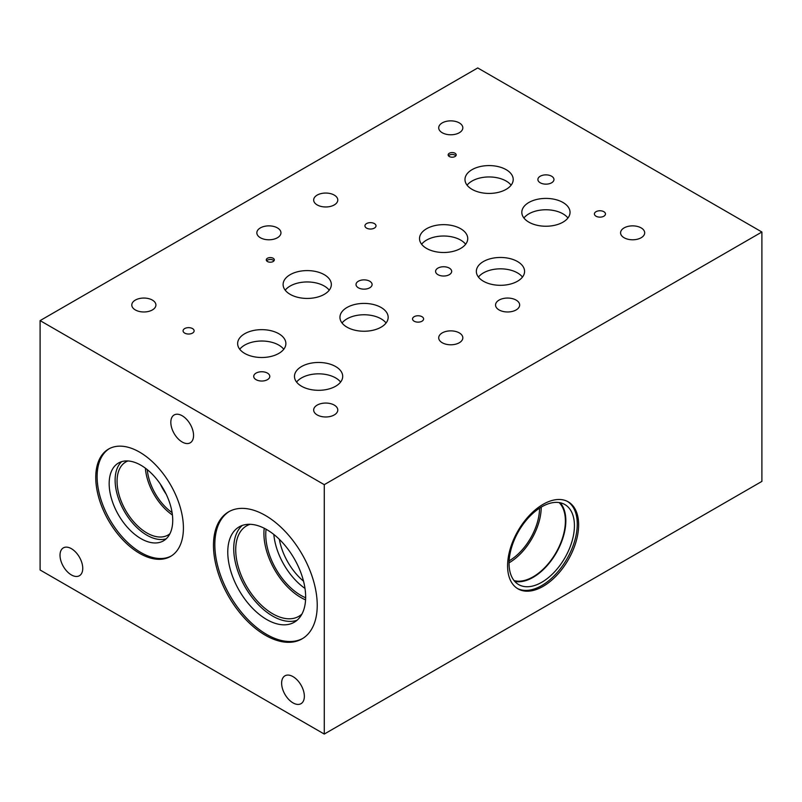 <?xml version="1.0" encoding="UTF-8"?>
<svg xmlns="http://www.w3.org/2000/svg" width="802" height="802" viewBox="0 0 802 802"><rect width="100%" height="100%" fill="white"/><g stroke="black" fill="none" stroke-linecap="round" stroke-linejoin="round"><path stroke-width="1.2" d="M426.574 248.419A24.11 13.925 180 0 1 419.516 238.575A24.11 13.925 180 0 1 443.626 224.65A24.11 13.925 180 0 1 467.736 238.575A24.11 13.925 180 0 1 452.849 251.437A24.11 13.925 180 0 1 426.574 248.419M421.611 244.259A24.11 13.925 180 0 1 460.679 240.099A24.11 13.925 180 0 1 465.641 244.259M477.731 67.939L761.9 232.009L324.269 484.669L40.1 320.61L477.731 67.939M483.405 281.231A24.11 13.925 180 0 1 476.348 271.387A24.11 13.925 180 0 1 500.458 257.462A24.11 13.925 180 0 1 524.578 271.387A24.11 13.925 180 0 1 509.691 284.249A24.11 13.925 180 0 1 483.405 281.231M528.879 222.164A24.11 13.925 180 0 1 521.811 212.319A24.11 13.925 180 0 1 545.931 198.405A24.11 13.925 180 0 1 570.042 212.319A24.11 13.925 180 0 1 555.154 225.182A24.11 13.925 180 0 1 528.879 222.164M472.047 189.352A24.11 13.925 180 0 1 464.98 179.508A24.11 13.925 180 0 1 489.09 165.583A24.11 13.925 180 0 1 513.21 179.508A24.11 13.925 180 0 1 498.323 192.37A24.11 13.925 180 0 1 472.047 189.352M449.331 156.53A4.02 2.316 180 0 1 448.158 154.886A4.02 2.316 180 0 1 452.178 152.57A4.02 2.316 180 0 1 456.198 154.886A4.02 2.316 180 0 1 453.711 157.032A4.02 2.316 180 0 1 449.331 156.53M437.942 274.665A8.04 4.642 180 0 1 435.586 271.387A8.04 4.642 180 0 1 443.626 266.745A8.04 4.642 180 0 1 451.666 271.387A8.04 4.642 180 0 1 446.704 275.677A8.04 4.642 180 0 1 437.942 274.665M540.247 182.786A8.04 4.642 180 0 1 537.891 179.508A8.04 4.642 180 0 1 545.931 174.866A8.04 4.642 180 0 1 553.961 179.508A8.04 4.642 180 0 1 549.009 183.798A8.04 4.642 180 0 1 540.247 182.786M596.036 216.209A5.534 3.188 180 0 1 594.412 213.954A5.534 3.188 180 0 1 599.946 210.756A5.534 3.188 180 0 1 605.47 213.954A5.534 3.188 180 0 1 602.061 216.901A5.534 3.188 180 0 1 596.036 216.209M366.554 228.099A5.534 3.188 180 0 1 364.94 225.843A5.534 3.188 180 0 1 370.464 222.645A5.534 3.188 180 0 1 375.998 225.843A5.534 3.188 180 0 1 372.589 228.791A5.534 3.188 180 0 1 366.554 228.099M442.243 132.741A12.06 6.957 180 0 1 438.704 127.819A12.06 6.957 180 0 1 450.764 120.861A12.06 6.957 180 0 1 462.824 127.819A12.06 6.957 180 0 1 455.376 134.255A12.06 6.957 180 0 1 442.243 132.741M317.201 204.931A12.06 6.957 180 0 1 313.672 200.009A12.06 6.957 180 0 1 325.732 193.051A12.06 6.957 180 0 1 337.782 200.009A12.06 6.957 180 0 1 330.344 206.445A12.06 6.957 180 0 1 317.201 204.931M499.075 309.933A12.06 6.957 180 0 1 495.546 305.011A12.06 6.957 180 0 1 507.596 298.053A12.06 6.957 180 0 1 519.656 305.011A12.06 6.957 180 0 1 512.217 311.447A12.06 6.957 180 0 1 499.075 309.933M624.106 237.743A12.06 6.957 180 0 1 620.578 232.821A12.06 6.957 180 0 1 632.638 225.863A12.06 6.957 180 0 1 644.688 232.821A12.06 6.957 180 0 1 637.249 239.257A12.06 6.957 180 0 1 624.106 237.743M244.7 353.421A24.11 13.925 180 0 1 237.643 343.577A24.11 13.925 180 0 1 261.753 329.652A24.11 13.925 180 0 1 285.873 343.577A24.11 13.925 180 0 1 270.986 356.439A24.11 13.925 180 0 1 244.7 353.421M301.542 386.233A24.11 13.925 180 0 1 294.474 376.389A24.11 13.925 180 0 1 318.594 362.464A24.11 13.925 180 0 1 342.705 376.389A24.11 13.925 180 0 1 327.817 389.251A24.11 13.925 180 0 1 301.542 386.233M347.005 327.166A24.11 13.925 180 0 1 339.948 317.321A24.11 13.925 180 0 1 364.058 303.407A24.11 13.925 180 0 1 388.168 317.321A24.11 13.925 180 0 1 373.281 330.183A24.11 13.925 180 0 1 347.005 327.166M290.174 294.354A24.11 13.925 180 0 1 283.106 284.51A24.11 13.925 180 0 1 307.226 270.595A24.11 13.925 180 0 1 331.336 284.51A24.11 13.925 180 0 1 316.449 297.372A24.11 13.925 180 0 1 290.174 294.354M267.457 261.532A4.02 2.316 180 0 1 266.284 259.888A4.02 2.316 180 0 1 270.304 257.572A4.02 2.316 180 0 1 274.324 259.888A4.02 2.316 180 0 1 271.838 262.033A4.02 2.316 180 0 1 267.457 261.532M256.069 379.667A8.04 4.642 180 0 1 253.713 376.389A8.04 4.642 180 0 1 261.753 371.747A8.04 4.642 180 0 1 269.793 376.389A8.04 4.642 180 0 1 264.83 380.679A8.04 4.642 180 0 1 256.069 379.667M358.374 287.798A8.04 4.642 180 0 1 356.018 284.51A8.04 4.642 180 0 1 364.058 279.868A8.04 4.642 180 0 1 372.098 284.51A8.04 4.642 180 0 1 367.136 288.8A8.04 4.642 180 0 1 358.374 287.798M414.163 321.211A5.534 3.188 180 0 1 412.539 318.955A5.534 3.188 180 0 1 418.073 315.757A5.534 3.188 180 0 1 423.606 318.955A5.534 3.188 180 0 1 420.188 321.903A5.534 3.188 180 0 1 414.163 321.211M184.691 333.101A5.534 3.188 180 0 1 183.067 330.845A5.534 3.188 180 0 1 188.6 327.647A5.534 3.188 180 0 1 194.124 330.845A5.534 3.188 180 0 1 190.716 333.792A5.534 3.188 180 0 1 184.691 333.101M260.369 237.743A12.06 6.957 180 0 1 256.84 232.821A12.06 6.957 180 0 1 268.891 225.863A12.06 6.957 180 0 1 280.951 232.821A12.06 6.957 180 0 1 273.512 239.257A12.06 6.957 180 0 1 260.369 237.743M135.327 309.933A12.06 6.957 180 0 1 131.799 305.011A12.06 6.957 180 0 1 143.859 298.053A12.06 6.957 180 0 1 155.909 305.011A12.06 6.957 180 0 1 148.47 311.447A12.06 6.957 180 0 1 135.327 309.933M317.201 414.935A12.06 6.957 180 0 1 313.672 410.012A12.06 6.957 180 0 1 325.732 403.055A12.06 6.957 180 0 1 337.782 410.012A12.06 6.957 180 0 1 330.344 416.449A12.06 6.957 180 0 1 317.201 414.935M442.243 342.745A12.06 6.957 180 0 1 438.704 337.822A12.06 6.957 180 0 1 450.764 330.865A12.06 6.957 180 0 1 462.824 337.822A12.06 6.957 180 0 1 455.376 344.258A12.06 6.957 180 0 1 442.243 342.745M478.453 277.071A24.11 13.925 180 0 1 517.511 272.911A24.11 13.925 180 0 1 522.473 277.071M523.917 218.004A24.11 13.925 180 0 1 562.974 213.843A24.11 13.925 180 0 1 567.936 218.004M467.085 185.192A24.11 13.925 180 0 1 506.142 181.031A24.11 13.925 180 0 1 511.105 185.192M448.508 155.829A4.02 2.316 180 0 1 455.015 155.137A4.02 2.316 180 0 1 455.847 155.829M239.748 349.261A24.11 13.925 180 0 1 278.805 345.101A24.11 13.925 180 0 1 283.768 349.261M296.58 382.073A24.11 13.925 180 0 1 335.637 377.912A24.11 13.925 180 0 1 340.599 382.073M342.043 323.005A24.11 13.925 180 0 1 381.11 318.845A24.11 13.925 180 0 1 386.073 323.005M285.211 290.194A24.11 13.925 180 0 1 324.269 286.033A24.11 13.925 180 0 1 329.231 290.194M266.635 260.84A4.02 2.316 180 0 1 273.141 260.139A4.02 2.316 180 0 1 273.973 260.84M324.269 484.669L324.269 734.061L40.1 569.991L40.1 320.61M324.269 734.061L761.9 481.39L761.9 232.009M139.588 553.35A61.985 35.789 60 0 1 99.087 498.724A61.985 35.789 60 0 1 108.591 449.05A61.985 35.789 60 0 1 170.575 484.839A61.985 35.789 60 0 1 170.575 556.418A61.985 35.789 60 0 1 139.588 553.35M265.352 635.244A73.363 42.356 60 0 1 217.422 570.593A73.363 42.356 60 0 1 228.66 511.806A73.363 42.356 60 0 1 302.033 554.162A73.363 42.356 60 0 1 302.033 638.883A73.363 42.356 60 0 1 265.352 635.244M182.184 442.012A16.08 9.283 60 0 1 171.688 427.847A16.08 9.283 60 0 1 174.144 414.965A16.08 9.283 60 0 1 190.224 424.248A16.08 9.283 60 0 1 190.224 442.814A16.08 9.283 60 0 1 182.184 442.012M71.378 574.924A16.08 9.283 60 0 1 60.882 560.758A16.08 9.283 60 0 1 63.348 547.876A16.08 9.283 60 0 1 79.418 557.159A16.08 9.283 60 0 1 79.418 575.726A16.08 9.283 60 0 1 71.378 574.924M292.991 702.873A16.08 9.283 60 0 1 282.494 688.707A16.08 9.283 60 0 1 284.951 675.825A16.08 9.283 60 0 1 301.031 685.108A16.08 9.283 60 0 1 301.031 703.665A16.08 9.283 60 0 1 292.991 702.873M171.247 556.007A61.985 35.789 60 0 1 140.951 552.558A61.985 35.789 60 0 1 100.641 498.553A61.985 35.789 60 0 1 109.283 448.669M140.951 538.643A44.942 25.955 60 0 1 111.588 499.034A44.942 25.955 60 0 1 118.475 463.025A44.942 25.955 60 0 1 163.418 488.969A44.942 25.955 60 0 1 163.418 540.869A44.942 25.955 60 0 1 140.951 538.643M166.204 538.804A44.942 25.955 60 0 1 146.906 535.205A44.942 25.955 60 0 1 118.415 498.323A44.942 25.955 60 0 1 121.653 461.641M169.954 533.701A42.195 24.361 60 0 1 167.999 535.054A42.195 24.361 60 0 1 146.906 532.959A42.195 24.361 60 0 1 119.338 495.776A42.195 24.361 60 0 1 125.804 461.962A42.195 24.361 60 0 1 127.949 460.95M172.42 515.004A42.195 24.361 60 0 1 145.373 468.157M172.099 512.628A39.579 22.847 60 0 1 147.267 469.631M166.134 494.112A39.579 22.847 60 0 1 160.33 484.047M302.705 638.472A73.363 42.356 60 0 1 266.715 634.462A73.363 42.356 60 0 1 218.966 570.433A73.363 42.356 60 0 1 229.352 511.425M266.715 619.525A55.077 31.799 60 0 1 230.735 570.994A55.077 31.799 60 0 1 239.176 526.864A55.077 31.799 60 0 1 294.244 558.653A55.077 31.799 60 0 1 294.244 622.252A55.077 31.799 60 0 1 266.715 619.525M297.061 620.257A55.077 31.799 60 0 1 272.67 616.086A55.077 31.799 60 0 1 237.552 570.272A55.077 31.799 60 0 1 242.314 525.42M301.963 614.021A52.24 30.165 60 0 1 298.785 616.357A52.24 30.165 60 0 1 272.67 613.771A52.24 30.165 60 0 1 238.535 567.736A52.24 30.165 60 0 1 246.545 525.871A52.24 30.165 60 0 1 250.164 524.297M305.572 599.876A52.24 30.165 60 0 1 300.86 597.5A52.24 30.165 60 0 1 264.219 528.237M305.652 597.761A49.644 28.661 60 0 1 300.86 595.375A49.644 28.661 60 0 1 266.084 529.23M305.001 588.437A49.644 28.661 60 0 1 273.833 534.463M303.547 581.209A45.203 26.095 60 0 1 279.357 539.325M507.586 565.851A50.235 29.002 -60 0 1 529.52 515.295A50.235 29.002 -60 0 1 568.227 501.831A50.235 29.002 -60 0 1 568.227 559.846A50.235 29.002 -60 0 1 517.992 588.848A50.235 29.002 -60 0 1 507.586 565.851M567.535 501.461A50.235 29.002 -60 0 1 566.864 559.054A50.235 29.002 -60 0 1 517.32 588.437M509.07 563.415A46.215 26.687 -60 0 1 529.24 516.909A46.215 26.687 -60 0 1 564.849 504.528A46.215 26.687 -60 0 1 564.859 557.891A46.215 26.687 -60 0 1 518.633 584.578A46.215 26.687 -60 0 1 509.07 563.415M560.157 502.744A46.215 26.687 -60 0 1 556.267 552.939A46.215 26.687 -60 0 1 514.744 581.4M559.114 502.563A45.564 26.306 -60 0 1 555.946 552.748A45.564 26.306 -60 0 1 514.062 580.588M541.23 507.115A45.564 26.306 -60 0 1 509.07 562.824M539.556 508.167A43.208 24.942 -60 0 1 509.14 560.849"/></g></svg>
